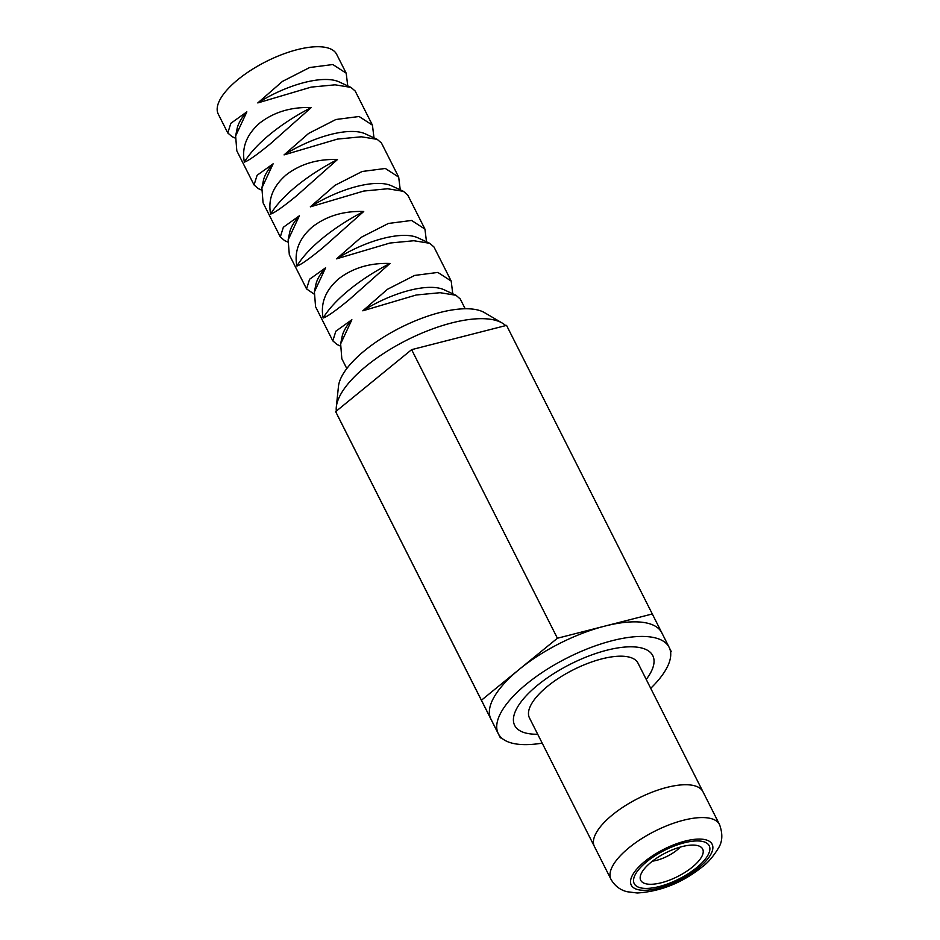 <?xml version="1.0" encoding="UTF-8"?>
<svg xmlns="http://www.w3.org/2000/svg" width="940" height="940" viewBox="0 0 940 940"><rect width="100%" height="100%" fill="white"/><g stroke="black" fill="none" stroke-linecap="round" stroke-linejoin="round"><path stroke-width="1.41" d="M244.376 162.091A101.685 38.822 -26.8 0 1 270.426 133.962A101.685 38.822 -26.8 0 1 311.222 107.56C291.236 106.878 274.139 112.001 259.91 122.917C246.726 134.35 241.545 147.404 244.376 162.091C248.336 160.881 257.019 154.771 270.438 143.761L311.222 107.56M323.137 318.014A101.685 38.822 -26.8 0 1 349.187 289.873A101.685 38.822 -26.8 0 1 389.971 263.47C369.996 262.8 352.899 267.924 338.67 278.839C325.487 290.26 320.305 303.326 323.137 318.014C327.096 316.804 335.78 310.682 349.187 299.672L389.971 263.47M270.626 214.073A101.685 38.822 -26.8 0 1 296.688 185.932A101.685 38.822 -26.8 0 1 337.472 159.53C317.485 158.86 300.389 163.971 286.159 174.899C272.976 186.32 267.806 199.386 270.626 214.073C274.586 212.851 283.269 206.741 296.688 195.732L337.472 159.53M296.875 266.043A101.685 38.822 -26.8 0 1 322.937 237.902A101.685 38.822 -26.8 0 1 363.721 211.5C343.746 210.83 326.638 215.953 312.421 226.869C299.226 238.29 294.055 251.356 296.875 266.043C300.835 264.833 309.53 258.712 322.937 247.702L363.721 211.5M336.32 406.903L338.459 386.399A84.236 32.16 -26.8 0 1 364.826 350.456A84.236 32.16 -26.8 0 1 484.488 312.632L502.265 323.078A95.715 36.543 153.2 0 0 366.283 366.06A95.715 36.543 153.2 0 0 336.32 406.903A95.715 36.543 153.2 0 0 336.332 411.097M337.389 415.081A95.715 36.543 153.2 0 0 337.789 415.927L500.397 737.923L501.302 737.7M650.715 688.327A95.715 36.543 153.2 0 0 669.163 647.378A95.715 36.543 153.2 0 0 526.788 683.815A95.715 36.543 153.2 0 0 498.294 733.682A95.715 36.543 153.2 0 0 542.204 743.141M669.163 647.378L661.795 632.784A95.715 36.543 153.2 0 0 661.795 632.784A95.715 36.543 153.2 0 0 604.866 626.099L557.408 638.236L519.421 669.233A95.715 36.543 153.2 0 0 490.915 719.077A95.715 36.543 153.2 0 0 490.927 719.1L500.397 737.923M646.227 679.432A77.362 29.54 153.2 0 0 652.783 655.65A77.362 29.54 153.2 0 0 537.704 685.107A77.362 29.54 153.2 0 0 514.673 725.41A77.362 29.54 153.2 0 0 537.715 734.246A77.362 29.54 153.2 0 1 514.673 725.41A77.362 29.54 153.2 0 1 537.704 685.107A77.362 29.54 153.2 0 1 652.783 655.65A77.362 29.54 153.2 0 1 646.227 679.432M346.801 368.562L341.819 358.704L340.644 343.864L351.877 319.741L335.839 331.209L332.819 340.879L315.57 306.734L314.395 291.894L325.616 267.771L309.589 279.239L306.558 288.909L314.019 294.032M289.32 254.752L288.134 239.923L299.367 215.789L283.339 227.268L280.308 236.939L263.059 202.793L261.884 187.953L273.117 163.819L257.09 175.298L254.059 184.957L258.3 188.599L261.508 190.08M254.059 184.957L236.809 150.811L235.635 135.983L246.856 111.848L230.829 123.316L227.797 132.987L232.051 136.629L235.258 138.11M280.308 236.939L284.562 240.57L287.769 242.05M332.819 340.879L337.061 344.51L340.268 346.002M227.797 132.987L218.256 114.093A66.317 25.321 -26.8 0 1 237.996 79.547A66.317 25.321 -26.8 0 1 336.637 54.297L346.19 73.191L332.842 64.531L309.624 67.539L282.399 81.439L257.795 102.93L311.222 87.103L335.098 84.823L350.937 87.385L355.179 91.016L372.44 125.161L359.092 116.501L335.874 119.509L308.649 133.41L284.056 154.9L337.484 139.085L361.348 136.793L377.198 139.355L381.44 142.986L398.689 177.131L385.341 168.471L362.123 171.491L334.899 185.38L310.306 206.871L363.733 191.055L387.609 188.764L403.448 191.325L407.69 194.968M452.751 293.785L451.2 281.072L437.852 272.424L414.634 275.432L387.409 289.32L362.816 310.811L416.232 294.995L440.108 292.704L455.947 295.266L460.201 298.908L465.183 308.767M400.24 189.845L398.689 177.131M347.741 85.892L346.19 73.191M373.991 137.875L372.44 125.161M426.502 241.815L424.939 229.101L411.591 220.454L388.385 223.462L361.148 237.35L336.555 258.841L389.983 243.025L413.859 240.734L429.697 243.296L433.939 246.938L451.2 281.072M661.807 632.796L506.554 325.381L411.626 349.656L335.662 411.649L345.145 430.497M652.325 613.961L604.866 626.099A95.715 36.543 153.2 0 0 519.421 669.233L481.433 700.23L498.294 733.682M670.62 652.207L671.289 651.655L669.562 648.224M481.433 700.23L335.662 411.649M557.408 638.236L411.626 349.656M505.649 325.604A95.715 36.543 153.2 0 0 502.265 323.078M235.623 135.971L237.127 128.627A68.526 26.167 -26.8 0 1 246.856 111.848M261.884 187.953L263.388 180.597A68.526 26.167 -26.8 0 1 273.117 163.819M288.134 239.923L289.637 232.568A68.526 26.167 -26.8 0 1 299.367 215.789M314.383 291.894L315.887 284.538A68.526 26.167 -26.8 0 1 325.616 267.771M340.632 343.864L342.137 336.508A68.526 26.167 -26.8 0 1 351.877 319.741M257.795 102.93A68.526 26.167 -26.8 0 1 339.035 81.874L350.937 87.385M284.056 154.9A68.526 26.167 -26.8 0 1 365.284 133.844L377.198 139.355M310.306 206.871A68.526 26.167 -26.8 0 1 391.545 185.814L403.448 191.325M336.555 258.841A68.526 26.167 -26.8 0 1 417.795 237.785L429.697 243.296M362.816 310.811A68.526 26.167 -26.8 0 1 444.044 289.755L455.947 295.266M612.504 814.827A60.795 23.206 153.2 0 0 594.409 846.505L529.467 717.937A60.795 23.206 153.2 0 1 547.573 686.27A60.795 23.206 153.2 0 1 637.99 663.123L702.932 791.68A60.795 23.206 153.2 0 0 612.504 814.827A60.795 23.206 153.2 0 0 594.409 846.505L610.988 879.323A60.795 23.206 -26.8 0 1 629.095 847.657A60.795 23.206 -26.8 0 1 719.511 824.509L702.932 791.68A60.795 23.206 153.2 0 0 612.504 814.827M696.693 867.62A41.995 16.039 153.2 0 0 709.195 845.741A41.995 16.039 153.2 0 0 646.72 861.733A41.995 16.039 153.2 0 0 634.218 883.624A41.995 16.039 153.2 0 0 696.693 867.62A41.995 16.039 153.2 0 0 709.195 845.741A41.995 16.039 153.2 0 0 646.72 861.733A41.995 16.039 153.2 0 0 634.218 883.624A41.995 16.039 153.2 0 0 696.693 867.62M651.056 862.25A34.698 13.254 -26.8 0 1 700.347 846.67A34.698 13.254 -26.8 0 1 692.345 867.115A34.698 13.254 -26.8 0 1 657.871 883.53A34.698 13.254 -26.8 0 1 640.199 877.055A34.698 13.254 -26.8 0 1 651.056 862.25M652.431 861.158A23.206 8.86 153.2 0 0 677.223 849.901A23.206 8.86 153.2 0 0 680.302 847.081M644.746 861.498A45.32 17.308 153.2 0 0 640.551 890.098A45.32 17.308 153.2 0 0 698.655 867.855A45.32 17.308 153.2 0 0 702.85 839.267A45.32 17.308 153.2 0 0 644.746 861.498M289.309 254.763L306.558 288.909M407.702 194.956L424.939 229.101M610.988 879.323C616.182 888.476 623.819 890.932 627.156 891.731L637.261 893C660.632 891.449 682.205 882.801 701.992 867.08C707.679 863.049 713.166 856.704 718.466 848.056C722.531 841.653 722.884 833.803 719.511 824.509"/></g></svg>
